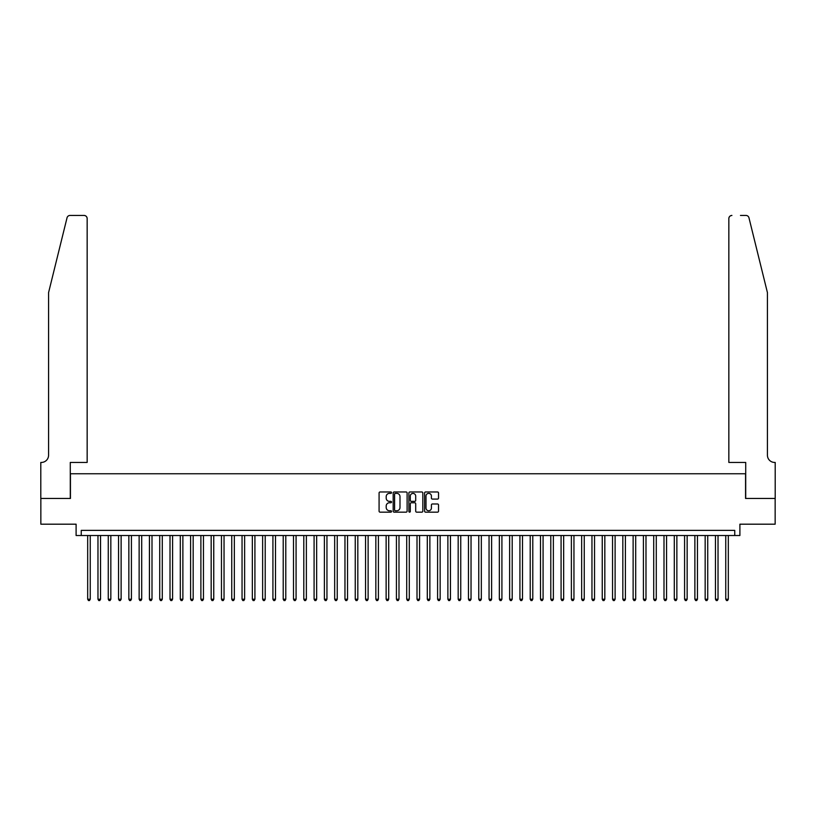 <?xml version="1.0" encoding="UTF-8"?>
<svg xmlns="http://www.w3.org/2000/svg" width="816" height="816" viewBox="0 0 816 816"><rect width="100%" height="100%" fill="white"/><g stroke="black" fill="none" stroke-linecap="round" stroke-linejoin="round"><path stroke-width="1.22" d="M391.537 492.67A0.704 0.704 0 0 0 390.823 491.966L380.093 491.966A1.01 1.01 0 0 0 379.083 492.976L379.083 511.153A1.01 1.01 0 0 0 380.093 512.162L390.823 512.162A0.704 0.704 0 0 0 391.537 511.459A0.704 0.704 0 0 0 390.823 510.755L389.436 510.755A3.233 3.233 0 0 1 386.203 507.521L386.203 506.002A3.233 3.233 0 0 1 389.436 502.768L390.823 502.768A0.704 0.704 0 0 0 391.537 502.064A0.704 0.704 0 0 0 390.823 501.361L389.436 501.361A3.233 3.233 0 0 1 386.203 498.127L386.203 496.607A3.233 3.233 0 0 1 389.436 493.374L390.823 493.374A0.704 0.704 0 0 0 391.537 492.67M437.519 499.086A1.01 1.01 0 0 0 438.529 498.076L438.529 492.976A1.01 1.01 0 0 0 437.519 491.966L425.605 491.966A1.01 1.01 0 0 0 424.595 492.976L424.595 511.153A1.01 1.01 0 0 0 425.605 512.162L437.519 512.162A1.01 1.01 0 0 0 438.529 511.153L438.529 504.992A1.01 1.01 0 0 0 437.519 503.982L432.419 503.982A1.01 1.01 0 0 0 431.409 504.992L431.409 508.052A2.703 2.703 0 0 1 428.706 510.755A2.703 2.703 0 0 1 426.003 508.052L426.003 496.077A2.703 2.703 0 0 1 428.706 493.374A2.703 2.703 0 0 1 431.409 496.077L431.409 498.076A1.01 1.01 0 0 0 432.419 499.086L437.519 499.086M734.757 535.51L739.898 535.51L739.898 524.188L775.149 524.188L775.149 498.464L745.559 498.464L745.559 473.759L70.441 473.759L70.441 498.464L40.851 498.464L40.851 524.188L76.102 524.188L76.102 535.51L734.757 535.51L734.757 530.369L81.243 530.369L81.243 535.51M407.113 492.976A1.01 1.01 0 0 0 406.103 491.966L394.189 491.966A1.01 1.01 0 0 0 393.179 492.976L393.179 511.153A1.01 1.01 0 0 0 394.189 512.162L406.103 512.162A1.01 1.01 0 0 0 407.113 511.153L407.113 492.976M409.897 491.966L421.811 491.966A1.01 1.01 0 0 1 422.821 492.976L422.821 511.153A1.01 1.01 0 0 1 421.811 512.162L416.711 512.162A1.01 1.01 0 0 1 415.701 511.153L415.701 503.778A1.01 1.01 0 0 0 414.691 502.768L411.305 502.768A1.01 1.01 0 0 0 410.295 503.778L410.295 511.459A0.704 0.704 0 0 1 409.591 512.162A0.704 0.704 0 0 1 408.887 511.459L408.887 492.976A1.01 1.01 0 0 1 409.897 491.966M395.301 493.374A0.704 0.704 0 0 0 394.587 494.088L394.587 510.041A0.704 0.704 0 0 0 395.301 510.755L396.76 510.755A3.233 3.233 0 0 0 399.993 507.521L399.993 496.607A3.233 3.233 0 0 0 396.76 493.374L395.301 493.374M415.701 496.128A2.703 2.703 0 0 0 412.998 493.425A2.703 2.703 0 0 0 410.295 496.128L410.295 500.351A1.01 1.01 0 0 0 411.305 501.361L414.691 501.361A1.01 1.01 0 0 0 415.701 500.351L415.701 496.128M87.679 535.51L87.679 599.219L90.25 599.219L90.25 535.51M90.25 599.219L89.474 600.556L88.454 600.556L87.679 599.219M67.034 217.79C67.82 216.097 67.82 216.097 67.034 217.79L48.572 292.628L48.572 455.236A7.201 7.201 0 0 1 41.361 462.437L40.8 462.437L40.8 498.464L70.288 498.464L70.288 462.437L87.159 462.437L87.159 218.535A3.091 3.091 0 0 0 84.079 215.444L70.023 215.444A3.091 3.091 0 0 0 67.034 217.79M75.531 215.444L84.079 215.444C85.935 215.638 86.965 216.668 87.159 218.535L87.159 462.437M48.572 455.236A7.201 7.201 0 0 1 41.361 462.437M761.767 269.688L748.966 217.79C748.18 216.097 748.18 216.097 748.966 217.79L767.428 292.628L767.428 455.236A7.201 7.201 0 0 0 774.639 462.437L775.2 462.437L775.2 498.464L745.712 498.464L745.712 462.437L728.841 462.437L728.841 218.535L728.841 462.437M740.469 215.444L745.977 215.444A3.091 3.091 0 0 1 748.966 217.79M731.921 215.444A3.091 3.091 0 0 0 728.841 218.535C729.035 216.668 730.065 215.638 731.921 215.444M767.428 455.236A7.201 7.201 0 0 0 774.639 462.437M97.971 535.51L97.971 599.219L100.541 599.219L100.541 535.51M100.541 599.219L99.766 600.556L98.736 600.556L97.971 599.219M108.263 535.51L108.263 599.219L110.833 599.219L110.833 535.51M110.833 599.219L110.058 600.556L109.028 600.556L108.263 599.219M118.555 535.51L118.555 599.219L121.125 599.219L121.125 535.51M121.125 599.219L120.35 600.556L119.32 600.556L118.555 599.219M128.846 535.51L128.846 599.219L131.417 599.219L131.417 535.51M131.417 599.219L130.642 600.556L129.611 600.556L128.846 599.219M139.138 535.51L139.138 599.219L141.709 599.219L141.709 535.51M141.709 599.219L140.933 600.556L139.903 600.556L139.138 599.219M149.43 535.51L149.43 599.219L152 599.219L152 535.51M152 599.219L151.225 600.556L150.195 600.556L149.43 599.219M159.722 535.51L159.722 599.219L162.292 599.219L162.292 535.51M162.292 599.219L161.517 600.556L160.487 600.556L159.722 599.219M170.014 535.51L170.014 599.219L172.584 599.219L172.584 535.51M172.584 599.219L171.809 600.556L170.779 600.556L170.014 599.219M180.305 535.51L180.305 599.219L182.876 599.219L182.876 535.51M182.876 599.219L182.101 600.556L181.07 600.556L180.305 599.219M190.597 535.51L190.597 599.219L193.168 599.219L193.168 535.51M193.168 599.219L192.392 600.556L191.362 600.556L190.597 599.219M200.889 535.51L200.889 599.219L203.459 599.219L203.459 535.51M203.459 599.219L202.684 600.556L201.654 600.556L200.889 599.219M211.171 535.51L211.171 599.219L213.751 599.219L213.751 535.51M213.751 599.219L212.976 600.556L211.946 600.556L211.171 599.219M221.462 535.51L221.462 599.219L224.043 599.219L224.043 535.51M224.043 599.219L223.268 600.556L222.238 600.556L221.462 599.219M231.754 535.51L231.754 599.219L234.335 599.219L234.335 535.51M234.335 599.219L233.56 600.556L232.529 600.556L231.754 599.219M242.046 535.51L242.046 599.219L244.627 599.219L244.627 535.51M244.627 599.219L243.851 600.556L242.821 600.556L242.046 599.219M252.338 535.51L252.338 599.219L254.918 599.219L254.918 535.51M254.918 599.219L254.143 600.556L253.113 600.556L252.338 599.219M262.63 535.51L262.63 599.219L265.21 599.219L265.21 535.51M265.21 599.219L264.435 600.556L263.405 600.556L262.63 599.219M272.921 535.51L272.921 599.219L275.502 599.219L275.502 535.51M275.502 599.219L274.727 600.556L273.697 600.556L272.921 599.219M283.213 535.51L283.213 599.219L285.784 599.219L285.784 535.51M285.784 599.219L285.019 600.556L283.988 600.556L283.213 599.219M293.505 535.51L293.505 599.219L296.075 599.219L296.075 535.51M296.075 599.219L295.31 600.556L294.28 600.556L293.505 599.219M303.797 535.51L303.797 599.219L306.367 599.219L306.367 535.51M306.367 599.219L305.602 600.556L304.572 600.556L303.797 599.219M314.089 535.51L314.089 599.219L316.659 599.219L316.659 535.51M316.659 599.219L315.894 600.556L314.864 600.556L314.089 599.219M324.38 535.51L324.38 599.219L326.951 599.219L326.951 535.51M326.951 599.219L326.186 600.556L325.156 600.556L324.38 599.219M334.672 535.51L334.672 599.219L337.243 599.219L337.243 535.51M337.243 599.219L336.478 600.556L335.447 600.556L334.672 599.219M344.964 535.51L344.964 599.219L347.534 599.219L347.534 535.51M347.534 599.219L346.769 600.556L345.739 600.556L344.964 599.219M355.256 535.51L355.256 599.219L357.826 599.219L357.826 535.51M357.826 599.219L357.061 600.556L356.031 600.556L355.256 599.219M365.548 535.51L365.548 599.219L368.118 599.219L368.118 535.51M368.118 599.219L367.353 600.556L366.323 600.556L365.548 599.219M375.839 535.51L375.839 599.219L378.41 599.219L378.41 535.51M378.41 599.219L377.645 600.556L376.615 600.556L375.839 599.219M386.131 535.51L386.131 599.219L388.702 599.219L388.702 535.51M388.702 599.219L387.937 600.556L386.906 600.556L386.131 599.219M396.423 535.51L396.423 599.219L398.993 599.219L398.993 535.51M398.993 599.219L398.218 600.556L397.198 600.556L396.423 599.219M406.715 535.51L406.715 599.219L409.285 599.219L409.285 535.51M409.285 599.219L408.51 600.556L407.49 600.556L406.715 599.219M417.007 535.51L417.007 599.219L419.577 599.219L419.577 535.51M419.577 599.219L418.802 600.556L417.782 600.556L417.007 599.219M427.298 535.51L427.298 599.219L429.869 599.219L429.869 535.51M429.869 599.219L429.094 600.556L428.063 600.556L427.298 599.219M437.59 535.51L437.59 599.219L440.161 599.219L440.161 535.51M440.161 599.219L439.385 600.556L438.355 600.556L437.59 599.219M447.882 535.51L447.882 599.219L450.452 599.219L450.452 535.51M450.452 599.219L449.677 600.556L448.647 600.556L447.882 599.219M458.174 535.51L458.174 599.219L460.744 599.219L460.744 535.51M460.744 599.219L459.969 600.556L458.939 600.556L458.174 599.219M468.466 535.51L468.466 599.219L471.036 599.219L471.036 535.51M471.036 599.219L470.261 600.556L469.231 600.556L468.466 599.219M478.757 535.51L478.757 599.219L481.328 599.219L481.328 535.51M481.328 599.219L480.553 600.556L479.522 600.556L478.757 599.219M489.049 535.51L489.049 599.219L491.62 599.219L491.62 535.51M491.62 599.219L490.844 600.556L489.814 600.556L489.049 599.219M499.341 535.51L499.341 599.219L501.911 599.219L501.911 535.51M501.911 599.219L501.136 600.556L500.106 600.556L499.341 599.219M509.633 535.51L509.633 599.219L512.203 599.219L512.203 535.51M512.203 599.219L511.428 600.556L510.398 600.556L509.633 599.219M519.925 535.51L519.925 599.219L522.495 599.219L522.495 535.51M522.495 599.219L521.72 600.556L520.69 600.556L519.925 599.219M530.216 535.51L530.216 599.219L532.787 599.219L532.787 535.51M532.787 599.219L532.012 600.556L530.981 600.556L530.216 599.219M540.498 535.51L540.498 599.219L543.079 599.219L543.079 535.51M543.079 599.219L542.303 600.556L541.273 600.556L540.498 599.219M550.79 535.51L550.79 599.219L553.37 599.219L553.37 535.51M553.37 599.219L552.595 600.556L551.565 600.556L550.79 599.219M561.082 535.51L561.082 599.219L563.662 599.219L563.662 535.51M563.662 599.219L562.887 600.556L561.857 600.556L561.082 599.219M571.373 535.51L571.373 599.219L573.954 599.219L573.954 535.51M573.954 599.219L573.179 600.556L572.149 600.556L571.373 599.219M581.665 535.51L581.665 599.219L584.246 599.219L584.246 535.51M584.246 599.219L583.471 600.556L582.44 600.556L581.665 599.219M591.957 535.51L591.957 599.219L594.538 599.219L594.538 535.51M594.538 599.219L593.762 600.556L592.732 600.556L591.957 599.219M602.249 535.51L602.249 599.219L604.829 599.219L604.829 535.51M604.829 599.219L604.054 600.556L603.024 600.556L602.249 599.219M612.541 535.51L612.541 599.219L615.111 599.219L615.111 535.51M615.111 599.219L614.346 600.556L613.316 600.556L612.541 599.219M622.832 535.51L622.832 599.219L625.403 599.219L625.403 535.51M625.403 599.219L624.638 600.556L623.608 600.556L622.832 599.219M633.124 535.51L633.124 599.219L635.695 599.219L635.695 535.51M635.695 599.219L634.93 600.556L633.899 600.556L633.124 599.219M643.416 535.51L643.416 599.219L645.986 599.219L645.986 535.51M645.986 599.219L645.221 600.556L644.191 600.556L643.416 599.219M653.708 535.51L653.708 599.219L656.278 599.219L656.278 535.51M656.278 599.219L655.513 600.556L654.483 600.556L653.708 599.219M664 535.51L664 599.219L666.57 599.219L666.57 535.51M666.57 599.219L665.805 600.556L664.775 600.556L664 599.219M674.291 535.51L674.291 599.219L676.862 599.219L676.862 535.51M676.862 599.219L676.097 600.556L675.067 600.556L674.291 599.219M684.583 535.51L684.583 599.219L687.154 599.219L687.154 535.51M687.154 599.219L686.389 600.556L685.358 600.556L684.583 599.219M694.875 535.51L694.875 599.219L697.445 599.219L697.445 535.51M697.445 599.219L696.68 600.556L695.65 600.556L694.875 599.219M705.167 535.51L705.167 599.219L707.737 599.219L707.737 535.51M707.737 599.219L706.972 600.556L705.942 600.556L705.167 599.219M715.459 535.51L715.459 599.219L718.029 599.219L718.029 535.51M718.029 599.219L717.264 600.556L716.234 600.556L715.459 599.219M725.75 535.51L725.75 599.219L728.321 599.219L728.321 535.51M728.321 599.219L727.546 600.556L726.526 600.556L725.75 599.219"/></g></svg>
